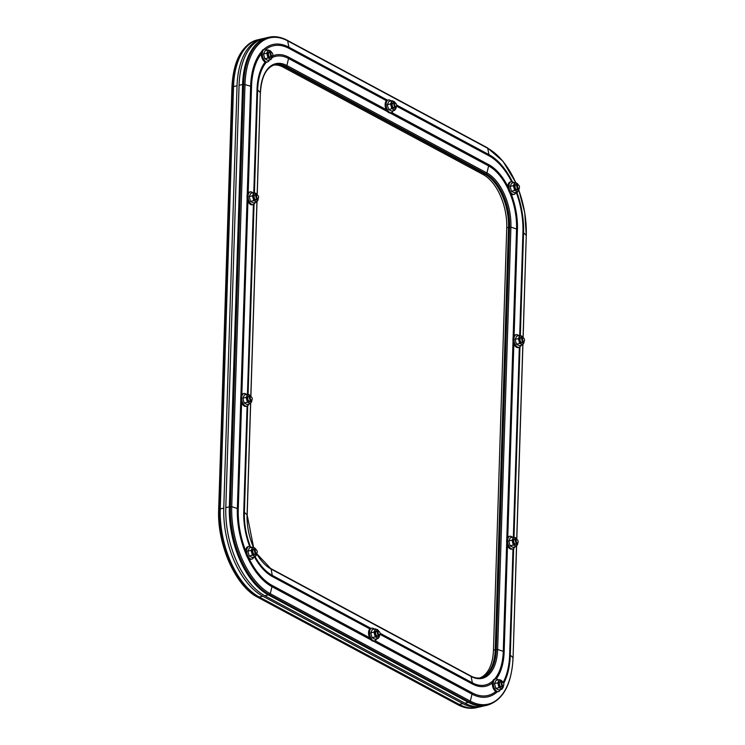 <?xml version="1.0" encoding="UTF-8"?>
<svg xmlns="http://www.w3.org/2000/svg" width="745" height="745" viewBox="0 0 745 745"><rect width="100%" height="100%" fill="white"/><g stroke="black" fill="none" stroke-linecap="round" stroke-linejoin="round"><path stroke-width="1.12" d="M481.866 706.418A70.877 38.908 -103 0 1 480.86 706.67A70.877 38.908 -103 0 1 462.841 703.634L459.311 704.453L259.251 597.015A70.877 38.908 -103 0 1 220.25 508.937L218.658 509.496L232.384 86.858L219.114 509.198A70.877 38.908 77 0 0 258.115 597.276L458.175 704.714L459.311 704.453A70.877 38.908 -103 0 0 477.331 707.489A70.877 38.908 -103 0 1 459.311 704.453L259.251 597.015A70.877 38.908 -103 0 1 220.25 508.937L233.52 86.588A70.877 38.908 -103 0 1 258.655 39.597L257.519 39.858A70.877 38.908 77 0 0 232.384 86.858L233.52 86.588A70.877 38.908 -103 0 1 258.655 39.597L262.184 38.777A70.877 38.908 -103 0 1 263.199 38.572M462.841 703.634L262.78 596.205A70.877 38.908 -103 0 1 223.77 508.118L220.25 508.937L233.52 86.588L237.05 85.777A70.877 38.908 -103 0 1 262.184 38.777M223.77 508.118L237.05 85.777M242.6 84.492A70.877 38.908 -103 0 1 267.734 37.501A70.877 38.908 -103 0 0 242.6 84.492L243.671 84.25A70.877 38.908 -103 0 1 268.805 37.25L264.205 38.312A70.877 38.908 -103 0 0 239.071 85.312L242.6 84.492L229.33 506.842L242.6 84.492M274.607 64.796A42.744 23.468 -103 0 1 284.925 66.743L484.986 174.181A42.744 23.468 -103 0 1 508.509 227.29L495.239 649.64A42.744 23.468 -103 0 1 480.618 677.838A42.744 23.468 -103 0 0 495.239 649.64L508.509 227.29A42.744 23.468 -103 0 0 484.986 174.181L284.925 66.743A42.744 23.468 -103 0 0 274.607 64.796M239.071 85.312L225.8 507.652A70.877 38.908 -103 0 0 264.801 595.739L464.861 703.168A70.877 38.908 -103 0 0 482.881 706.204L486.411 705.394A70.877 38.908 -103 0 1 468.391 702.358L469.462 702.107A70.877 38.908 -103 0 0 487.481 705.143L486.411 705.394A70.877 38.908 -103 0 1 468.391 702.358L268.33 594.92A70.877 38.908 -103 0 1 229.33 506.842L230.401 506.591L243.671 84.25L250.637 86.206A62.869 34.512 -103 0 1 261.774 51.424M464.861 703.168L468.391 702.358L268.33 594.92A70.877 38.908 -103 0 1 229.33 506.842L225.8 507.652M273.76 65.066A42.744 23.468 -103 0 1 283.165 67.143L483.226 174.581A42.744 23.468 -103 0 1 506.749 227.7L493.469 650.04A42.744 23.468 -103 0 1 479.733 677.969M393.211 110.66A6.491 3.567 -103 0 1 391.321 112.644A6.491 3.567 -103 0 1 389.672 112.365A6.491 3.567 -103 0 1 386.152 105.688A6.491 3.567 -103 0 1 388.406 99.988A6.491 3.567 -103 0 1 390.054 100.268A6.491 3.567 -103 0 1 390.967 100.948M391.321 112.644L390.352 112.868A6.491 3.567 -103 0 1 388.704 112.588A6.491 3.567 -103 0 1 385.184 105.92A6.491 3.567 -103 0 1 387.437 100.212L388.406 99.988M396.247 106.87A4.33 2.375 -103 0 1 395.846 108.602A4.33 2.375 -103 0 1 393.611 109.45L391.851 108.751L390.529 103.937L392.103 100.687L388.871 101.432L387.288 104.682L388.611 109.496L391.507 111.052L394.748 110.307L393.611 109.45A4.33 2.375 -103 0 1 391.507 106.274A4.33 2.375 -103 0 1 391.628 102.242A4.33 2.375 -103 0 1 393.863 101.394A4.33 2.375 -103 0 1 395.362 103.024M395.129 107.392A2.775 1.527 -103 0 1 393.658 108.006A2.775 1.527 -103 0 1 392.131 104.561A2.775 1.527 -103 0 1 393.826 102.838A2.775 1.527 -103 0 1 394.124 103.043M394.04 107.643A2.235 1.229 -103 0 1 393.993 107.662A2.235 1.229 -103 0 1 393.425 107.569A2.235 1.229 -103 0 1 392.205 105.269A2.235 1.229 -103 0 1 392.988 103.304A2.235 1.229 -103 0 1 393.034 103.294M396.312 106.749L394.748 110.307M392.103 100.687L395.418 103.061M390.529 103.937L387.288 104.682M391.851 108.751L388.611 109.496M395.632 106.554A1.695 0.931 77 0 0 396.563 106.079A1.695 0.931 77 0 0 395.986 103.592A1.695 0.931 77 0 0 395.725 103.397A1.695 0.931 77 0 0 394.701 104.449A1.695 0.931 77 0 0 395.632 106.554M396.47 106.274A2.235 1.229 -103 0 1 396.405 106.535A2.235 1.229 -103 0 1 395.744 107.252A2.235 1.229 -103 0 1 395.176 107.159A2.235 1.229 -103 0 1 393.965 104.859A2.235 1.229 -103 0 1 394.738 102.903A2.235 1.229 -103 0 1 395.306 102.996A2.235 1.229 -103 0 1 395.642 103.257A2.235 1.229 -103 0 1 395.828 103.453M516.034 192.378A6.491 3.567 -103 0 1 514.152 194.361A6.491 3.567 -103 0 1 512.495 194.082A6.491 3.567 -103 0 1 508.975 187.414A6.491 3.567 -103 0 1 511.228 181.715A6.491 3.567 -103 0 1 512.877 181.985A6.491 3.567 -103 0 1 513.789 182.665M514.152 194.361L513.175 194.585A6.491 3.567 -103 0 1 511.526 194.305A6.491 3.567 -103 0 1 508.006 187.638A6.491 3.567 -103 0 1 510.26 181.938L511.228 181.715M519.069 188.587A4.33 2.375 -103 0 1 518.678 190.329A4.33 2.375 -103 0 1 516.434 191.176L514.674 190.469L513.352 185.663L514.925 182.404L511.694 183.149L510.12 186.408L511.443 191.214L514.339 192.769L517.57 192.024L516.434 191.176A4.33 2.375 -103 0 1 514.329 187.991A4.33 2.375 -103 0 1 514.46 183.959A4.33 2.375 -103 0 1 516.695 183.112A4.33 2.375 -103 0 1 518.185 184.751M517.952 189.118A2.775 1.527 -103 0 1 516.481 189.733A2.775 1.527 -103 0 1 514.953 186.278A2.775 1.527 -103 0 1 516.648 184.555A2.775 1.527 -103 0 1 516.946 184.76M516.862 189.37A2.235 1.229 -103 0 1 516.816 189.379A2.235 1.229 -103 0 1 516.248 189.286A2.235 1.229 -103 0 1 515.028 186.986A2.235 1.229 -103 0 1 515.81 185.021A2.235 1.229 -103 0 1 515.857 185.011M519.135 188.476L517.57 192.024M514.925 182.404L518.241 184.788M513.352 185.663L510.12 186.408M514.674 190.469L511.443 191.214M521.034 345.354A6.491 3.567 -103 0 1 519.144 347.338A6.491 3.567 -103 0 1 517.496 347.058A6.491 3.567 -103 0 1 513.976 340.381A6.491 3.567 -103 0 1 516.229 334.682A6.491 3.567 -103 0 1 517.877 334.961A6.491 3.567 -103 0 1 518.79 335.641M519.144 347.338L518.175 347.561A6.491 3.567 -103 0 1 516.527 347.282A6.491 3.567 -103 0 1 513.007 340.605A6.491 3.567 -103 0 1 515.261 334.905L516.229 334.682M524.07 341.555A4.33 2.375 -103 0 1 523.67 343.296A4.33 2.375 -103 0 1 521.435 344.143L519.675 343.445L518.352 338.63L519.926 335.38L516.695 336.125L515.112 339.375L516.434 344.19L519.33 345.745L522.571 345L521.435 344.143A4.33 2.375 -103 0 1 519.33 340.959A4.33 2.375 -103 0 1 519.451 336.936A4.33 2.375 -103 0 1 521.686 336.079A4.33 2.375 -103 0 1 523.186 337.718M522.953 342.085A2.775 1.527 -103 0 1 521.481 342.7A2.775 1.527 -103 0 1 519.954 339.245A2.775 1.527 -103 0 1 521.649 337.522A2.775 1.527 -103 0 1 521.947 337.736M521.863 342.337A2.235 1.229 -103 0 1 521.817 342.355A2.235 1.229 -103 0 1 521.249 342.253A2.235 1.229 -103 0 1 520.029 339.953A2.235 1.229 -103 0 1 520.811 337.997A2.235 1.229 -103 0 1 520.857 337.979M524.135 341.443L522.571 345M519.926 335.38L523.241 337.755M518.352 338.63L515.112 339.375M519.675 343.445L516.434 344.19M500.407 689.563A6.491 3.567 -103 0 1 498.526 691.546A6.491 3.567 -103 0 1 496.868 691.267A6.491 3.567 -103 0 1 493.348 684.59A6.491 3.567 -103 0 1 495.602 678.891A6.491 3.567 -103 0 1 497.25 679.17A6.491 3.567 -103 0 1 498.172 679.85M498.526 691.546L497.558 691.77A6.491 3.567 -103 0 1 495.9 691.49A6.491 3.567 -103 0 1 492.38 684.813A6.491 3.567 -103 0 1 494.633 679.114L495.602 678.891M503.443 685.763A4.33 2.375 -103 0 1 503.052 687.505A4.33 2.375 -103 0 1 500.817 688.352L499.048 687.654L497.725 682.839L499.308 679.589L496.068 680.334L494.494 683.584L495.816 688.399L498.712 689.954L501.944 689.209L500.817 688.352A4.33 2.375 -103 0 1 498.703 685.177A4.33 2.375 -103 0 1 498.833 681.144A4.33 2.375 -103 0 1 501.068 680.287A4.33 2.375 -103 0 1 502.558 681.926M502.326 686.294A2.775 1.527 -103 0 1 500.864 686.909A2.775 1.527 -103 0 1 499.327 683.463A2.775 1.527 -103 0 1 501.022 681.74A2.775 1.527 -103 0 1 501.32 681.945M501.245 686.545A2.235 1.229 -103 0 1 501.189 686.564A2.235 1.229 -103 0 1 500.621 686.462A2.235 1.229 -103 0 1 499.411 684.171A2.235 1.229 -103 0 1 500.184 682.206A2.235 1.229 -103 0 1 500.24 682.197M503.508 685.651L501.944 689.209M499.308 679.589L502.614 681.964M497.725 682.839L494.494 683.584M499.048 687.654L495.816 688.399M376.607 638.837A6.491 3.567 -103 0 1 374.726 640.821A6.491 3.567 -103 0 1 373.077 640.542A6.491 3.567 -103 0 1 369.557 633.874A6.491 3.567 -103 0 1 371.802 628.175A6.491 3.567 -103 0 1 373.45 628.454A6.491 3.567 -103 0 1 374.372 629.125M374.726 640.821L373.757 641.045A6.491 3.567 -103 0 1 372.109 640.765A6.491 3.567 -103 0 1 368.589 634.097A6.491 3.567 -103 0 1 370.833 628.398L371.802 628.175M379.643 635.047A4.33 2.375 -103 0 1 379.252 636.789A4.33 2.375 -103 0 1 377.017 637.636L375.257 636.928L373.934 632.123L375.508 628.864L372.267 629.609L370.693 632.868L372.016 637.673L374.912 639.229L378.153 638.484L377.017 637.636A4.33 2.375 -103 0 1 374.903 634.451A4.33 2.375 -103 0 1 375.033 630.419A4.33 2.375 -103 0 1 377.268 629.572A4.33 2.375 -103 0 1 378.758 631.211M378.525 635.578A2.775 1.527 -103 0 1 377.063 636.193A2.775 1.527 -103 0 1 375.536 632.738A2.775 1.527 -103 0 1 377.221 631.015A2.775 1.527 -103 0 1 377.519 631.22M377.445 635.83A2.235 1.229 -103 0 1 377.389 635.839A2.235 1.229 -103 0 1 376.821 635.746A2.235 1.229 -103 0 1 375.61 633.446A2.235 1.229 -103 0 1 376.383 631.481A2.235 1.229 -103 0 1 376.439 631.471M379.708 634.936L378.153 638.484M375.508 628.864L378.823 631.248M373.934 632.123L370.693 632.868M375.257 636.928L372.016 637.673M253.784 557.12A6.491 3.567 -103 0 1 251.903 559.104A6.491 3.567 -103 0 1 250.246 558.825A6.491 3.567 -103 0 1 246.725 552.157A6.491 3.567 -103 0 1 248.979 546.448A6.491 3.567 -103 0 1 250.627 546.728A6.491 3.567 -103 0 1 251.549 547.407M251.903 559.104L250.935 559.327A6.491 3.567 -103 0 1 249.277 559.048A6.491 3.567 -103 0 1 245.757 552.38A6.491 3.567 -103 0 1 248.011 546.672L248.979 546.448M256.82 553.33A4.33 2.375 -103 0 1 256.429 555.062A4.33 2.375 -103 0 1 254.194 555.91L252.425 555.211L251.102 550.397L252.685 547.147L249.445 547.892L247.871 551.151L249.193 555.956L252.089 557.511L255.321 556.766L254.194 555.91A4.33 2.375 -103 0 1 252.08 552.734A4.33 2.375 -103 0 1 252.21 548.702A4.33 2.375 -103 0 1 254.445 547.854A4.33 2.375 -103 0 1 255.935 549.484M255.703 553.852A2.775 1.527 -103 0 1 254.241 554.466A2.775 1.527 -103 0 1 252.704 551.021A2.775 1.527 -103 0 1 254.399 549.298A2.775 1.527 -103 0 1 254.697 549.503M254.622 554.103A2.235 1.229 -103 0 1 254.567 554.122A2.235 1.229 -103 0 1 253.998 554.029A2.235 1.229 -103 0 1 252.788 551.728A2.235 1.229 -103 0 1 253.561 549.763A2.235 1.229 -103 0 1 253.617 549.754M256.885 553.209L255.321 556.766M252.685 547.147L255.991 549.521M251.102 550.397L247.871 551.151M252.425 555.211L249.193 555.956M514.702 546.951A6.491 3.567 -103 0 1 512.811 548.935A6.491 3.567 -103 0 1 511.163 548.655A6.491 3.567 -103 0 1 507.643 541.978A6.491 3.567 -103 0 1 509.887 536.279A6.491 3.567 -103 0 1 511.545 536.558A6.491 3.567 -103 0 1 512.458 537.238M512.811 548.935L511.843 549.158A6.491 3.567 -103 0 1 510.195 548.879A6.491 3.567 -103 0 1 506.675 542.202A6.491 3.567 -103 0 1 508.919 536.502L509.887 536.279M517.738 543.152A4.33 2.375 -103 0 1 517.337 544.893A4.33 2.375 -103 0 1 515.102 545.74L513.342 545.033L512.02 540.227L513.594 536.968L510.353 537.722L508.779 540.972L510.101 545.787L512.998 547.342L516.238 546.588L515.102 545.74A4.33 2.375 -103 0 1 512.988 542.556A4.33 2.375 -103 0 1 513.119 538.523A4.33 2.375 -103 0 1 515.354 537.676A4.33 2.375 -103 0 1 516.844 539.315M516.611 543.682A2.775 1.527 -103 0 1 515.149 544.297A2.775 1.527 -103 0 1 513.622 540.842A2.775 1.527 -103 0 1 515.307 539.119A2.775 1.527 -103 0 1 515.605 539.324M515.531 543.934A2.235 1.229 -103 0 1 515.475 543.943A2.235 1.229 -103 0 1 514.907 543.85A2.235 1.229 -103 0 1 513.696 541.55A2.235 1.229 -103 0 1 514.469 539.585A2.235 1.229 -103 0 1 514.525 539.576M517.803 543.04L516.238 546.588M513.594 536.968L516.909 539.352M512.02 540.227L508.779 540.972M513.342 545.033L510.101 545.787M269.411 59.935A6.491 3.567 -103 0 1 267.529 61.919A6.491 3.567 -103 0 1 265.872 61.649A6.491 3.567 -103 0 1 262.352 54.972A6.491 3.567 -103 0 1 264.605 49.272A6.491 3.567 -103 0 1 266.254 49.552A6.491 3.567 -103 0 1 267.166 50.222M267.529 61.919L266.552 62.142A6.491 3.567 -103 0 1 264.903 61.872A6.491 3.567 -103 0 1 261.383 55.195A6.491 3.567 -103 0 1 263.637 49.496L264.605 49.272M272.447 56.145A4.33 2.375 -103 0 1 272.055 57.886A4.33 2.375 -103 0 1 269.811 58.734L268.051 58.026L266.729 53.221L268.302 49.962L265.071 50.716L263.497 53.966L264.82 58.771L267.716 60.326L270.947 59.581L269.811 58.734A4.33 2.375 -103 0 1 267.706 55.549A4.33 2.375 -103 0 1 267.837 51.517A4.33 2.375 -103 0 1 270.072 50.669A4.33 2.375 -103 0 1 271.562 52.308M271.329 56.676A2.775 1.527 -103 0 1 269.858 57.291A2.775 1.527 -103 0 1 268.33 53.836A2.775 1.527 -103 0 1 270.025 52.113A2.775 1.527 -103 0 1 270.323 52.318M270.239 56.927A2.235 1.229 -103 0 1 270.193 56.937A2.235 1.229 -103 0 1 269.625 56.843A2.235 1.229 -103 0 1 268.405 54.543A2.235 1.229 -103 0 1 269.187 52.578A2.235 1.229 -103 0 1 269.234 52.569M386.189 109.58L288.725 57.244A52.066 28.58 -103 0 0 272.521 56.015L270.947 59.581M268.302 49.962L271.618 52.346M266.729 53.221L263.497 53.966M268.051 58.026L264.82 58.771M518.455 188.271A1.695 0.931 77 0 0 519.386 187.805A1.695 0.931 77 0 0 518.809 185.309A1.695 0.931 77 0 0 518.557 185.114A1.695 0.931 77 0 0 517.524 186.166A1.695 0.931 77 0 0 518.455 188.271M519.302 188.001A2.235 1.229 -103 0 1 519.228 188.252A2.235 1.229 -103 0 1 518.567 188.969A2.235 1.229 -103 0 1 517.999 188.876A2.235 1.229 -103 0 1 516.788 186.585A2.235 1.229 -103 0 1 517.561 184.62A2.235 1.229 -103 0 1 518.129 184.713A2.235 1.229 -103 0 1 518.473 184.974A2.235 1.229 -103 0 1 518.65 185.179M523.456 341.247A1.695 0.931 77 0 0 524.387 340.772A1.695 0.931 77 0 0 523.81 338.286A1.695 0.931 77 0 0 523.549 338.09A1.695 0.931 77 0 0 522.524 339.143A1.695 0.931 77 0 0 523.456 341.247M524.294 340.968A2.235 1.229 -103 0 1 524.229 341.229A2.235 1.229 -103 0 1 523.567 341.946A2.235 1.229 -103 0 1 522.999 341.853A2.235 1.229 -103 0 1 521.789 339.552A2.235 1.229 -103 0 1 522.562 337.587A2.235 1.229 -103 0 1 523.13 337.69A2.235 1.229 -103 0 1 523.465 337.941A2.235 1.229 -103 0 1 523.642 338.146M502.828 685.456A1.695 0.931 77 0 0 503.76 684.981A1.695 0.931 77 0 0 503.182 682.495A1.695 0.931 77 0 0 502.931 682.299A1.695 0.931 77 0 0 501.897 683.351A1.695 0.931 77 0 0 502.828 685.456M503.676 685.177A2.235 1.229 -103 0 1 503.601 685.437A2.235 1.229 -103 0 1 502.94 686.154A2.235 1.229 -103 0 1 502.372 686.061A2.235 1.229 -103 0 1 501.161 683.761A2.235 1.229 -103 0 1 501.934 681.796A2.235 1.229 -103 0 1 502.503 681.899A2.235 1.229 -103 0 1 502.847 682.15A2.235 1.229 -103 0 1 503.024 682.355M379.028 634.731A1.695 0.931 77 0 0 379.959 634.265A1.695 0.931 77 0 0 379.391 631.769A1.695 0.931 77 0 0 379.131 631.574A1.695 0.931 77 0 0 378.097 632.626A1.695 0.931 77 0 0 379.028 634.731M379.876 634.461A2.235 1.229 -103 0 1 379.801 634.712A2.235 1.229 -103 0 1 379.14 635.429A2.235 1.229 -103 0 1 378.572 635.336A2.235 1.229 -103 0 1 377.361 633.045A2.235 1.229 -103 0 1 378.134 631.08A2.235 1.229 -103 0 1 378.702 631.173A2.235 1.229 -103 0 1 379.047 631.434A2.235 1.229 -103 0 1 379.224 631.639M256.206 553.014A1.695 0.931 77 0 0 257.137 552.539A1.695 0.931 77 0 0 256.559 550.052A1.695 0.931 77 0 0 256.308 549.857A1.695 0.931 77 0 0 255.274 550.909A1.695 0.931 77 0 0 256.206 553.014M257.053 552.734A2.235 1.229 -103 0 1 256.978 552.995A2.235 1.229 -103 0 1 256.317 553.712A2.235 1.229 -103 0 1 255.749 553.619A2.235 1.229 -103 0 1 254.539 551.319A2.235 1.229 -103 0 1 255.312 549.363A2.235 1.229 -103 0 1 255.88 549.456A2.235 1.229 -103 0 1 256.224 549.717A2.235 1.229 -103 0 1 256.401 549.912M517.114 542.835A1.695 0.931 77 0 0 518.045 542.369A1.695 0.931 77 0 0 517.477 539.883A1.695 0.931 77 0 0 517.216 539.687A1.695 0.931 77 0 0 516.183 540.73A1.695 0.931 77 0 0 517.114 542.835M517.961 542.565A2.235 1.229 -103 0 1 517.887 542.826A2.235 1.229 -103 0 1 517.226 543.543A2.235 1.229 -103 0 1 516.657 543.44A2.235 1.229 -103 0 1 515.447 541.149A2.235 1.229 -103 0 1 516.22 539.184A2.235 1.229 -103 0 1 516.788 539.278A2.235 1.229 -103 0 1 517.132 539.538A2.235 1.229 -103 0 1 517.309 539.743M271.832 55.828A1.695 0.931 77 0 0 272.763 55.363A1.695 0.931 77 0 0 272.186 52.876A1.695 0.931 77 0 0 271.934 52.672A1.695 0.931 77 0 0 270.901 53.724A1.695 0.931 77 0 0 271.832 55.828M272.679 55.558A2.235 1.229 -103 0 1 272.605 55.819A2.235 1.229 -103 0 1 271.944 56.536A2.235 1.229 -103 0 1 271.376 56.434A2.235 1.229 -103 0 1 270.165 54.143A2.235 1.229 -103 0 1 270.938 52.178A2.235 1.229 -103 0 1 271.506 52.271A2.235 1.229 -103 0 1 271.851 52.532A2.235 1.229 -103 0 1 272.027 52.737M255.125 202.556A6.491 3.567 -103 0 1 253.235 204.54A6.491 3.567 -103 0 1 251.587 204.26A6.491 3.567 -103 0 1 248.066 197.583A6.491 3.567 -103 0 1 250.32 191.884A6.491 3.567 -103 0 1 251.968 192.163A6.491 3.567 -103 0 1 252.881 192.843M253.235 204.54L252.266 204.763A6.491 3.567 -103 0 1 250.618 204.484A6.491 3.567 -103 0 1 247.098 197.807A6.491 3.567 -103 0 1 249.342 192.108L250.32 191.884M258.161 198.757A4.33 2.375 -103 0 1 257.761 200.498A4.33 2.375 -103 0 1 255.526 201.346L253.766 200.638L252.443 195.833L254.017 192.583L250.786 193.327L249.203 196.578L250.525 201.392L253.421 202.947L256.662 202.193L255.526 201.346A4.33 2.375 -103 0 1 253.421 198.161A4.33 2.375 -103 0 1 253.542 194.128A4.33 2.375 -103 0 1 255.777 193.281A4.33 2.375 -103 0 1 257.276 194.92M257.044 199.287A2.775 1.527 -103 0 1 255.572 199.902A2.775 1.527 -103 0 1 254.045 196.447A2.775 1.527 -103 0 1 255.731 194.724A2.775 1.527 -103 0 1 256.038 194.939M255.954 199.539A2.235 1.229 -103 0 1 255.898 199.558A2.235 1.229 -103 0 1 255.33 199.455A2.235 1.229 -103 0 1 254.119 197.155A2.235 1.229 -103 0 1 254.892 195.19A2.235 1.229 -103 0 1 254.948 195.181M258.226 198.645L256.662 202.193M254.017 192.583L257.332 194.957M252.443 195.833L249.203 196.578M253.766 200.638L250.525 201.392M248.783 404.144A6.491 3.567 -103 0 1 246.902 406.127A6.491 3.567 -103 0 1 245.254 405.857A6.491 3.567 -103 0 1 241.734 399.18A6.491 3.567 -103 0 1 243.978 393.481A6.491 3.567 -103 0 1 245.626 393.76A6.491 3.567 -103 0 1 246.548 394.44M246.902 406.127L245.934 406.351A6.491 3.567 -103 0 1 244.286 406.081A6.491 3.567 -103 0 1 240.765 399.404A6.491 3.567 -103 0 1 243.01 393.705L243.978 393.481M251.819 400.354A4.33 2.375 -103 0 1 251.428 402.095A4.33 2.375 -103 0 1 249.193 402.943L247.433 402.235L246.111 397.43L247.685 394.17L244.444 394.924L242.87 398.175L244.192 402.989L247.089 404.544L250.329 403.79L249.193 402.943A4.33 2.375 -103 0 1 247.079 399.758A4.33 2.375 -103 0 1 247.21 395.725A4.33 2.375 -103 0 1 249.445 394.878A4.33 2.375 -103 0 1 250.935 396.517M250.702 400.885A2.775 1.527 -103 0 1 249.24 401.499A2.775 1.527 -103 0 1 247.713 398.044A2.775 1.527 -103 0 1 249.398 396.321A2.775 1.527 -103 0 1 249.696 396.526M249.622 401.136A2.235 1.229 -103 0 1 249.566 401.145A2.235 1.229 -103 0 1 248.998 401.052A2.235 1.229 -103 0 1 247.787 398.752A2.235 1.229 -103 0 1 248.56 396.787A2.235 1.229 -103 0 1 248.616 396.778M251.885 400.242L250.329 403.79M247.685 394.17L251 396.554M246.111 397.43L242.87 398.175M247.433 402.235L244.192 402.989M257.546 198.449A1.695 0.931 77 0 0 258.478 197.974A1.695 0.931 77 0 0 257.9 195.488A1.695 0.931 77 0 0 257.64 195.292A1.695 0.931 77 0 0 256.615 196.345A1.695 0.931 77 0 0 257.546 198.449M258.385 198.17A2.235 1.229 -103 0 1 258.319 198.431A2.235 1.229 -103 0 1 257.658 199.148A2.235 1.229 -103 0 1 257.09 199.055A2.235 1.229 -103 0 1 255.87 196.755A2.235 1.229 -103 0 1 256.653 194.79A2.235 1.229 -103 0 1 257.221 194.892A2.235 1.229 -103 0 1 257.556 195.143A2.235 1.229 -103 0 1 257.733 195.348M251.205 400.037A1.695 0.931 77 0 0 252.136 399.571A1.695 0.931 77 0 0 251.568 397.085A1.695 0.931 77 0 0 251.307 396.889A1.695 0.931 77 0 0 250.273 397.932A1.695 0.931 77 0 0 251.205 400.037M252.052 399.767A2.235 1.229 -103 0 1 251.978 400.028A2.235 1.229 -103 0 1 251.316 400.745A2.235 1.229 -103 0 1 250.748 400.642A2.235 1.229 -103 0 1 249.538 398.351A2.235 1.229 -103 0 1 250.311 396.387A2.235 1.229 -103 0 1 250.879 396.48A2.235 1.229 -103 0 1 251.223 396.74A2.235 1.229 -103 0 1 251.4 396.945M218.704 509.384L231.928 87.156C233.353 60.569 241.883 44.793 257.519 39.858M256.224 596.196A70.151 38.517 -103 0 1 218.704 509.617L218.658 509.496C217.028 544.316 235.494 586.203 257.63 597.22A1.08 0.82 118.2 0 0 258.115 597.276L262.78 596.205M457.691 704.658A1.08 0.82 118.2 0 0 458.175 704.714A70.877 38.908 77 0 0 476.195 707.75C470.207 709.082 464.042 708.048 457.691 704.658L257.63 597.22M515.773 182.693A70.058 38.461 77 0 0 487.714 148.283L287.654 40.854L288.911 47.214L387.558 100.184M396.638 105.064L488.971 154.643L487.714 148.283A1.08 0.82 118.2 0 0 487.37 147.78L287.309 40.342A1.08 0.82 118.2 0 1 287.654 40.854A70.058 38.461 77 0 0 245.003 84.306L231.732 506.647L237.357 508.546L240.784 399.618M263.702 49.477A62.869 34.512 -103 0 1 288.911 47.214A5.411 4.079 118.2 0 1 289.004 48.406A61.556 33.795 77 0 0 265.835 49.366M387.53 111.648L288.557 58.492A50.753 27.863 77 0 0 272.195 57.57M266.393 62.18A50.753 27.863 77 0 0 257.658 89.977L260.359 92.548A43.564 23.915 -103 0 1 286.881 65.532L486.941 172.97A43.564 23.915 -103 0 1 510.912 227.104L497.641 649.444A43.564 23.915 -103 0 1 471.119 676.469L271.059 569.031A43.564 23.915 -103 0 1 256.82 553.945M288.725 57.244A5.411 4.079 118.2 0 1 288.557 58.492L286.881 65.532A1.08 0.82 118.2 0 1 286.005 66.491A42.744 23.468 77 0 0 275.138 64.666C266.356 67.255 261.448 76.595 260.433 92.706L260.35 92.846M380.043 633.241L472.367 682.83L471.119 676.469A1.08 0.82 118.2 0 0 470.765 675.957C474.425 677.894 477.89 678.481 481.149 677.736A42.744 23.468 77 0 0 496.31 649.389L509.58 227.048A42.744 23.468 77 0 0 486.066 173.93L286.005 66.491L283.165 67.143M240.877 396.536L247.117 198.021M247.219 194.939L250.637 86.206A5.411 1.965 1.8 0 1 251.531 86.588L248.187 192.825M247.731 405.727L244.379 512.318L247.089 514.897L250.59 403.445M250.814 396.182L256.923 201.848M257.155 194.585L260.359 92.548L257.23 194.734M253.784 192.629L257.025 89.54A5.411 1.965 1.8 0 1 257.658 89.977L254.427 192.713M254.064 204.13L248.094 394.31M264.801 595.739L269.401 594.668A70.877 38.908 -103 0 1 230.401 506.591L231.732 506.647A70.058 38.461 77 0 0 270.286 593.709L271.953 586.678A62.869 34.512 -103 0 1 247.442 557.251M246.111 554.261A62.869 34.512 -103 0 1 237.357 508.546A5.411 1.965 1.8 0 1 238.251 508.928A61.556 33.795 77 0 0 245.71 550.955M249.668 546.411A52.066 28.58 -103 0 1 243.755 511.88A5.411 1.965 1.8 0 1 244.379 512.318A50.753 27.863 77 0 0 250.385 546.616M255.153 556.804A50.753 27.863 77 0 0 272.307 575.391L271.059 569.031A1.08 0.82 118.2 0 0 270.705 568.519L256.848 553.814M253.524 547.435A43.564 23.915 -103 0 1 247.089 514.897L247.079 515.186M513.64 548.525L510.288 655.116L512.998 657.695A70.058 38.461 77 0 1 470.337 701.147A1.08 0.82 118.2 0 1 469.462 702.107L269.401 594.668A1.08 0.82 118.2 0 0 270.286 593.709L470.337 701.147L472.013 694.107L373.301 641.1M370.935 639.825L271.953 586.678A5.411 4.079 118.2 0 0 272.13 585.421L369.585 637.757M369.865 628.92L272.4 576.583A5.411 4.079 118.2 0 0 272.307 575.391L370.954 628.37M503.136 682.439A61.556 33.795 77 0 0 509.664 654.678A5.411 1.965 1.8 0 1 510.288 655.116A62.869 34.512 -103 0 1 503.695 683.342M497.26 691.816A62.869 34.512 -103 0 1 472.013 694.107A5.411 4.079 118.2 0 0 472.19 692.859A61.556 33.795 77 0 0 495.891 691.481M492.352 682.979A52.066 28.58 -103 0 1 472.46 684.022A5.411 4.079 118.2 0 0 472.367 682.83A50.753 27.863 77 0 0 492.827 680.911M494.531 679.142A50.753 27.863 77 0 0 503.275 651.344L497.641 649.444L493.469 650.04M487.481 705.143C503.117 700.207 511.647 684.432 513.072 657.844L516.499 546.243M516.723 538.98L522.832 344.646M523.064 337.383L526.268 235.355L523.567 232.775L520.336 335.511M519.973 346.928L514.003 537.108M513.128 337.736L516.546 229.004L510.912 227.104L506.749 227.7M507.503 545.48L504.16 651.726A5.411 1.965 1.8 0 0 503.275 651.344L506.693 542.416M506.796 539.333L513.026 340.819M518.809 190.031L524.75 212.716L526.268 235.355A70.058 38.461 77 0 0 518.771 190.124M511.619 181.659A61.556 33.795 77 0 0 489.065 155.835A5.411 4.079 118.2 0 0 488.971 154.643A62.869 34.512 -103 0 1 512.383 181.78M516.834 192.191A62.869 34.512 -103 0 1 523.567 232.775A5.411 1.965 1.8 0 0 522.934 232.338A61.556 33.795 77 0 0 516.248 192.331M511.247 194.147A52.066 28.58 -103 0 1 517.44 229.386A5.411 1.965 1.8 0 0 516.546 229.004A50.753 27.863 77 0 0 509.589 192.359M508.407 189.686A50.753 27.863 77 0 0 488.618 165.93L486.941 172.97A1.08 0.82 118.2 0 1 486.066 173.93L483.226 174.581M391.674 112.523L488.785 164.682A52.066 28.58 -103 0 1 507.95 186.697M517.44 229.386L514.097 335.632M513.836 343.883L507.764 537.22M504.16 651.726A52.066 28.58 -103 0 1 496.31 678.863M472.46 684.022L379.941 634.33M272.4 576.583A52.066 28.58 -103 0 1 254.492 556.953M243.755 511.88L247.079 406.081M247.452 394.226L253.412 204.484M257.025 89.54A52.066 28.58 -103 0 1 265.183 62.003M509.664 654.678L512.988 548.879M513.361 537.024L519.321 347.282M519.693 335.427L522.934 232.338M489.065 155.835L396.536 106.153M386.459 100.743L289.004 48.406M261.327 53.826A61.556 33.795 77 0 0 251.531 86.588M247.927 201.085L241.855 394.422M241.594 402.682L238.251 508.928M249.296 559.057A61.556 33.795 77 0 0 272.13 585.421M375.07 640.709L472.19 692.859M488.785 164.682A5.411 4.079 118.2 0 1 488.618 165.93L389.896 112.914M523.139 337.532L526.259 235.643M480.86 706.67L476.195 707.75M253.617 547.473L247.163 515.046L250.674 403.334M250.888 396.331L257.006 201.737M470.765 675.957L270.705 568.519M287.309 40.342C280.958 36.952 274.793 35.918 268.805 37.25M522.915 344.535L516.797 539.129M516.583 546.132L513.072 657.844M487.37 147.78L503.015 161.302L515.866 182.73M393.937 107.671L395.744 107.252M392.932 103.313L394.738 102.903M516.76 189.388L518.567 188.969M515.754 185.039L517.561 184.62M521.761 342.365L523.567 341.946M520.755 338.007L522.562 337.587M501.134 686.573L502.94 686.154M500.128 682.215L501.934 681.796M377.333 635.848L379.14 635.429M376.327 631.499L378.134 631.08M254.511 554.131L256.317 553.712M253.505 549.773L255.312 549.363M515.428 543.962L517.226 543.543M514.423 539.604L516.22 539.184M270.137 56.946L271.944 56.536M269.131 52.597L270.938 52.178M255.852 199.567L257.658 199.148M254.846 195.209L256.653 194.79M249.51 401.155L251.316 400.745M248.504 396.806L250.311 396.387"/></g></svg>
